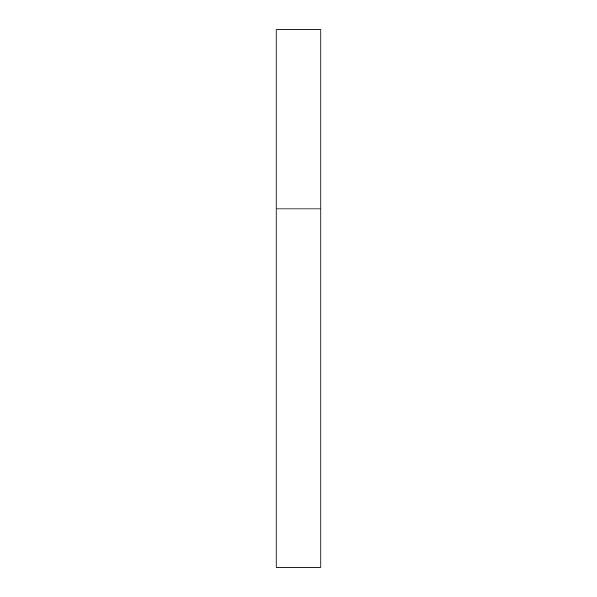 <?xml version="1.0" encoding="UTF-8"?>
<svg xmlns="http://www.w3.org/2000/svg" width="597" height="597" viewBox="0 0 597 597"><rect width="100%" height="100%" fill="white"/><g stroke="black" fill="none" stroke-linecap="round" stroke-linejoin="round"><path stroke-width="0.45" stroke-dasharray="2.98 2.24" d="M320.887 208.95L276.113 208.95L320.887 208.95M320.887 29.85L276.113 29.85M276.113 567.15L320.887 567.15"/><path stroke-width="0.9" d="M276.113 208.95L320.887 208.95L320.887 29.85L276.113 29.85L276.113 567.15L320.887 567.15L320.887 208.95L276.113 208.95"/></g></svg>
